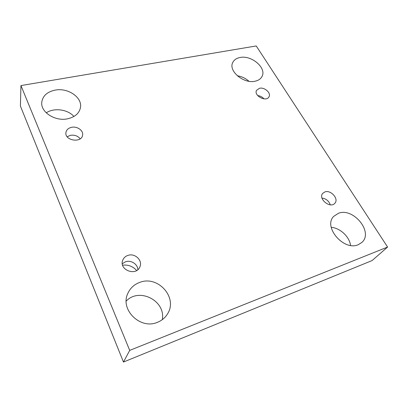 <?xml version="1.0" encoding="UTF-8"?>
<svg xmlns="http://www.w3.org/2000/svg" width="408" height="408" viewBox="0 0 408 408"><rect width="100%" height="100%" fill="white"/><g stroke="black" fill="none" stroke-linecap="round" stroke-linejoin="round"><path stroke-width="0.61" d="M129.708 350.39L20.946 85.573L256.229 45.951L387.6 247.049L129.708 350.39L123.466 362.049L20.4 106.034L20.946 85.573M338.395 213.313L333.764 216.337C322.84 226.624 343.643 251.333 358.209 244.724L361.87 242.434C373.799 232.152 353.139 207.152 338.395 213.313M240.113 57.482C236.451 58.181 233.978 59.9 232.693 62.648C228.235 71.012 243.77 84.038 255.082 81.218C258.407 80.498 260.712 78.928 261.992 76.5C266.898 68.075 251.593 54.937 240.113 57.482M139.822 282.372C134.206 284.412 130.198 288.13 127.786 293.52C119.855 309.606 140.337 329.904 157.427 322.32C161.767 320.586 165.123 317.801 167.484 313.961C178.22 297.692 157.921 275.099 139.822 282.372M55.111 90.112C47.15 91.82 42.697 95.89 41.759 102.326C40.53 112.236 55.34 121.666 67.743 118.774C75.057 117.019 79.295 113.281 80.468 107.549C82.467 97.43 67.907 87.496 55.111 90.112M71.512 127.327C68.299 128.112 66.438 129.836 65.933 132.508C64.444 140.699 81.687 143.356 82.594 135.14C83.589 130.54 77.102 125.985 71.512 127.327M127.939 255.398C125.383 256.27 123.644 257.902 122.716 260.284C118.703 269.943 136.287 276.619 139.898 266.827C142.948 260.467 134.885 252.817 127.939 255.398M324.901 191.913L322.728 193.356C317.781 198.721 330.363 208.998 334.886 203.225C339.109 198.925 330.822 189.618 324.901 191.913M259.524 88.261L256.566 90.321C253.424 95.671 266.373 102.418 269.01 96.798C271.356 93.065 264.547 86.97 259.524 88.261M123.466 362.049L372.086 260.564L387.6 247.049M331.22 227.327C340.073 227.965 349.432 236.635 350.569 245.427M237.318 75.781C241.735 76.454 245.611 78.285 248.936 81.274M126.225 301.079C139.256 287.11 165.944 300.829 162.287 319.653M46.252 112.843C54.024 107.483 67.764 109.354 73.93 116.469M136.639 270.519C132.916 266.332 128.239 264.552 122.609 265.18M264.012 98.879C262.334 96.966 260.228 95.87 257.693 95.584M330.281 204.821C328.879 200.94 326.109 198.686 321.978 198.059M137.858 269.632C137.736 264.124 130.978 259.814 125.562 261.768L122.308 263.711M80.192 138.791C77.775 135.859 74.501 134.706 70.38 135.334L67.172 136.756"/></g></svg>
